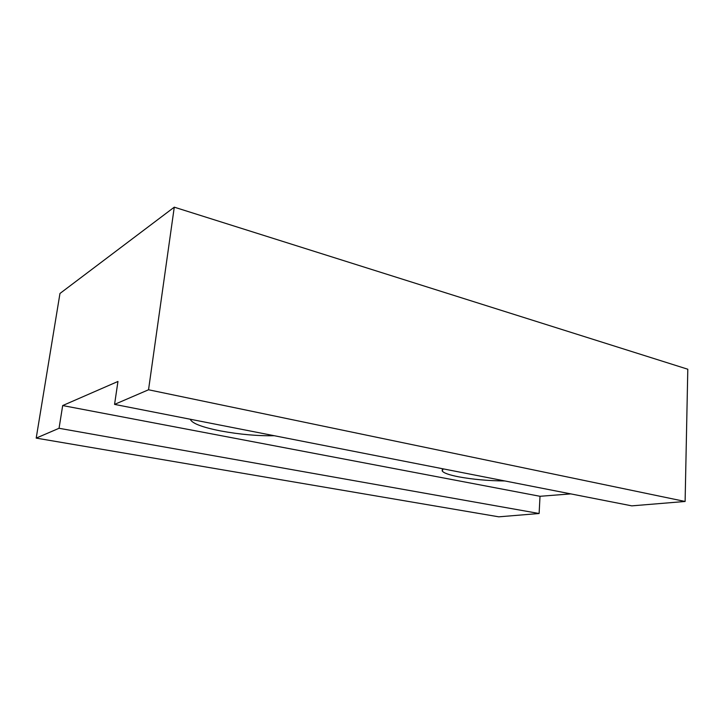 <?xml version="1.0" encoding="UTF-8"?>
<svg xmlns="http://www.w3.org/2000/svg" width="724" height="724" viewBox="0 0 724 724"><rect width="100%" height="100%" fill="white"/><g stroke="black" fill="none" stroke-linecap="round" stroke-linejoin="round"><path stroke-width="1.09" d="M190.367 419.268L190.421 419.576C192.457 423.549 202.512 427.332 220.576 430.925C239.599 434.436 257.491 436.029 274.233 435.712M443.233 468.871L442.183 470.908C443.504 472.962 449.007 474.935 458.69 476.835C472.989 479.451 488.374 480.826 504.845 480.953M36.2 438.111L59.965 293.473L174.276 207.173L148.538 389.774L114.564 404.39L117.958 381.467L62.68 405.558L59.051 428.282L36.2 438.111L498.791 516.827L539.118 513.506L540.014 496.293L570.793 493.895M174.276 207.173L687.8 369.231L685.112 501.47L631.808 505.859L114.564 404.39M148.538 389.774L685.112 501.47M540.014 496.293L62.68 405.558M59.051 428.282L539.118 513.506M442.183 470.908L442.274 469.668"/></g></svg>
